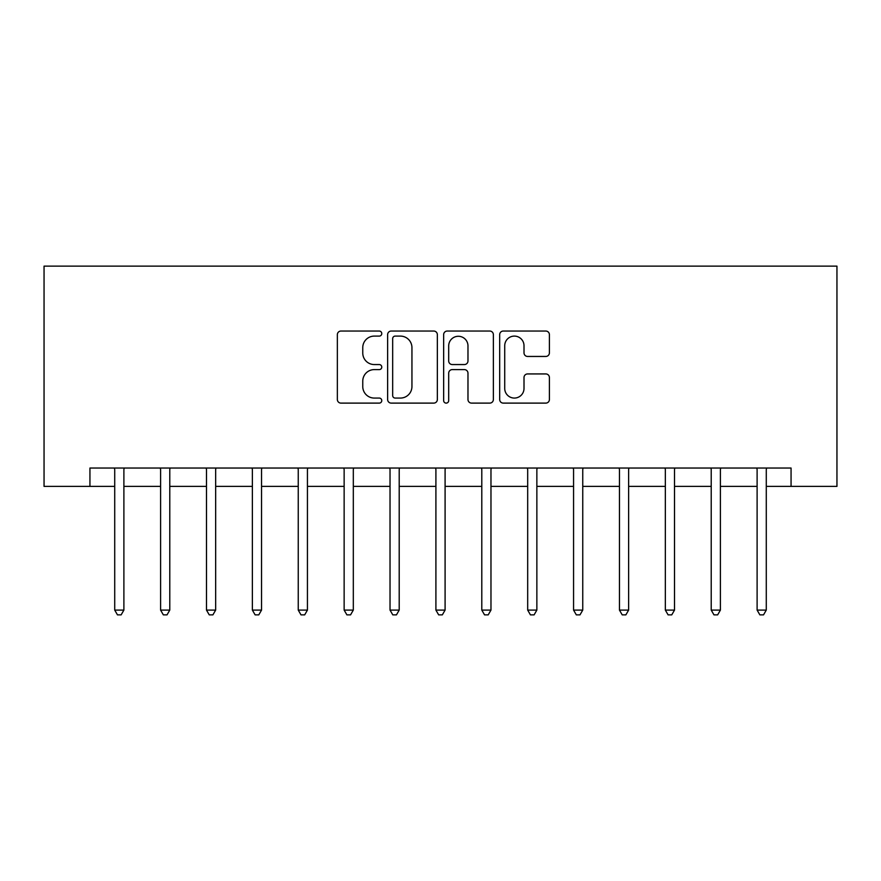 <?xml version="1.0" encoding="UTF-8"?>
<svg xmlns="http://www.w3.org/2000/svg" width="881" height="881" viewBox="0 0 881 881"><rect width="100%" height="100%" fill="white"/><g stroke="black" fill="none" stroke-linecap="round" stroke-linejoin="round"><path stroke-width="1.32" d="M381.77 333.569A2.522 2.522 0 0 0 379.248 331.047L340.958 331.047A3.601 3.601 0 0 0 337.357 334.659L337.357 399.511A3.601 3.601 0 0 0 340.958 403.113L379.248 403.113A2.522 2.522 0 0 0 381.77 400.591A2.522 2.522 0 0 0 379.248 398.069L374.293 398.069A11.53 11.53 0 0 1 362.763 386.539L362.763 381.132A11.53 11.53 0 0 1 374.293 369.602L379.248 369.602A2.522 2.522 0 0 0 381.77 367.08A2.522 2.522 0 0 0 379.248 364.558L374.293 364.558A11.53 11.53 0 0 1 362.763 353.028L362.763 347.632A11.53 11.53 0 0 1 374.293 336.101L379.248 336.101A2.522 2.522 0 0 0 381.77 333.569M545.802 356.453A3.601 3.601 0 0 0 549.403 352.852L549.403 334.659A3.601 3.601 0 0 0 545.802 331.047L503.282 331.047A3.601 3.601 0 0 0 499.681 334.659L499.681 399.511A3.601 3.601 0 0 0 503.282 403.113L545.802 403.113A3.601 3.601 0 0 0 549.403 399.511L549.403 377.531A3.601 3.601 0 0 0 545.802 373.929L527.609 373.929A3.601 3.601 0 0 0 524.008 377.531L524.008 388.433A9.636 9.636 0 0 1 514.361 398.069A9.636 9.636 0 0 1 504.725 388.433L504.725 345.737A9.636 9.636 0 0 1 514.361 336.101A9.636 9.636 0 0 1 524.008 345.737L524.008 352.852A3.601 3.601 0 0 0 527.609 356.453L545.802 356.453M89.939 486.389L89.939 468.031L791.061 468.031L791.061 486.389L836.95 486.389L836.95 266.139L44.05 266.139L44.05 486.389L114.717 486.389M437.35 334.659A3.601 3.601 0 0 0 433.749 331.047L391.23 331.047A3.601 3.601 0 0 0 387.629 334.659L387.629 399.511A3.601 3.601 0 0 0 391.23 403.113L433.749 403.113A3.601 3.601 0 0 0 437.35 399.511L437.35 334.659M447.251 331.047L489.77 331.047A3.601 3.601 0 0 1 493.371 334.659L493.371 399.511A3.601 3.601 0 0 1 489.77 403.113L471.577 403.113A3.601 3.601 0 0 1 467.976 399.511L467.976 373.214A3.601 3.601 0 0 0 464.375 369.602L452.305 369.602A3.601 3.601 0 0 0 448.693 373.214L448.693 400.591A2.522 2.522 0 0 1 446.171 403.113A2.522 2.522 0 0 1 443.65 400.591L443.65 334.659A3.601 3.601 0 0 1 447.251 331.047M123.891 486.389L160.595 486.389M169.78 486.389L206.484 486.389M215.658 486.389L252.373 486.389M261.547 486.389L298.252 486.389M307.436 486.389L344.141 486.389M353.314 486.389L390.03 486.389M399.203 486.389L435.908 486.389M445.092 486.389L481.797 486.389M490.97 486.389L527.686 486.389M536.859 486.389L573.564 486.389M582.748 486.389L619.453 486.389M628.627 486.389L665.342 486.389M674.516 486.389L711.22 486.389M720.405 486.389L757.109 486.389M766.283 486.389L791.061 486.389M395.195 336.101A2.522 2.522 0 0 0 392.673 338.623L392.673 395.547A2.522 2.522 0 0 0 395.195 398.069L400.415 398.069A11.53 11.53 0 0 0 411.945 386.539L411.945 347.632A11.53 11.53 0 0 0 400.415 336.101L395.195 336.101M467.976 345.914A9.636 9.636 0 0 0 458.34 336.278A9.636 9.636 0 0 0 448.693 345.914L448.693 360.957A3.601 3.601 0 0 0 452.305 364.558L464.375 364.558A3.601 3.601 0 0 0 467.976 360.957L467.976 345.914M124.342 468.031L124.155 468.494A3.667 3.667 90 0 0 123.891 469.87L123.891 610.093L114.717 610.093L114.717 469.87A3.667 3.667 90 0 0 114.453 468.494L114.266 468.031M123.891 610.093L121.138 614.861L117.47 614.861L114.717 610.093M170.231 468.031L170.044 468.494A3.667 3.667 0 0 0 169.78 469.87L169.78 610.093L160.595 610.093L160.595 469.87A3.667 3.667 0 0 0 160.331 468.494L160.144 468.031M169.78 610.093L167.027 614.861L163.348 614.861L160.595 610.093M216.109 468.031L215.922 468.494A3.667 3.667 0 0 0 215.658 469.87L215.658 610.093L206.484 610.093L206.484 469.87A3.667 3.667 0 0 0 206.22 468.494L206.033 468.031M215.658 610.093L212.905 614.861L209.238 614.861L206.484 610.093M261.998 468.031L261.811 468.494A3.667 3.667 0 0 0 261.547 469.87L261.547 610.093L252.373 610.093L252.373 469.87A3.667 3.667 0 0 0 252.109 468.494L251.922 468.031M261.547 610.093L258.794 614.861L255.127 614.861L252.373 610.093M307.887 468.031L307.7 468.494A3.667 3.667 0 0 0 307.436 469.87L307.436 610.093L298.252 610.093L298.252 469.87A3.667 3.667 0 0 0 297.987 468.494L297.8 468.031M307.436 610.093L304.683 614.861L301.005 614.861L298.252 610.093M353.766 468.031L353.578 468.494A3.667 3.667 0 0 0 353.314 469.87L353.314 610.093L344.141 610.093L344.141 469.87A3.667 3.667 0 0 0 343.876 468.494L343.689 468.031M353.314 610.093L350.561 614.861L346.894 614.861L344.141 610.093M399.655 468.031L399.467 468.494A3.667 3.667 0 0 0 399.203 469.87L399.203 610.093L390.03 610.093L390.03 469.87A3.667 3.667 0 0 0 389.765 468.494L389.578 468.031M399.203 610.093L396.45 614.861L392.783 614.861L390.03 610.093M445.544 468.031L445.357 468.494A3.667 3.667 0 0 0 445.092 469.87L445.092 610.093L435.908 610.093L435.908 469.87A3.667 3.667 0 0 0 435.643 468.494L435.456 468.031M445.092 610.093L442.339 614.861L438.661 614.861L435.908 610.093M491.422 468.031L491.235 468.494A3.667 3.667 0 0 0 490.97 469.87L490.97 610.093L481.797 610.093L481.797 469.87A3.667 3.667 0 0 0 481.533 468.494L481.345 468.031M490.97 610.093L488.217 614.861L484.55 614.861L481.797 610.093M537.311 468.031L537.124 468.494A3.667 3.667 0 0 0 536.859 469.87L536.859 610.093L527.686 610.093L527.686 469.87A3.667 3.667 0 0 0 527.422 468.494L527.234 468.031M536.859 610.093L534.106 614.861L530.439 614.861L527.686 610.093M583.2 468.031L583.013 468.494A3.667 3.667 0 0 0 582.748 469.87L582.748 610.093L573.564 610.093L573.564 469.87A3.667 3.667 0 0 0 573.3 468.494L573.113 468.031M582.748 610.093L579.995 614.861L576.317 614.861L573.564 610.093M629.078 468.031L628.891 468.494A3.667 3.667 0 0 0 628.627 469.87L628.627 610.093L619.453 610.093L619.453 469.87A3.667 3.667 0 0 0 619.189 468.494L619.002 468.031M628.627 610.093L625.873 614.861L622.206 614.861L619.453 610.093M674.967 468.031L674.78 468.494A3.667 3.667 0 0 0 674.516 469.87L674.516 610.093L665.342 610.093L665.342 469.87A3.667 3.667 0 0 0 665.078 468.494L664.891 468.031M674.516 610.093L671.763 614.861L668.095 614.861L665.342 610.093M720.856 468.031L720.669 468.494A3.667 3.667 0 0 0 720.405 469.87L720.405 610.093L711.22 610.093L711.22 469.87A3.667 3.667 0 0 0 710.956 468.494L710.769 468.031M720.405 610.093L717.652 614.861L713.973 614.861L711.22 610.093M766.734 468.031L766.547 468.494A3.667 3.667 0 0 0 766.283 469.87L766.283 610.093L757.109 610.093L757.109 469.87A3.667 3.667 0 0 0 756.845 468.494L756.658 468.031M766.283 610.093L763.53 614.861L759.863 614.861L757.109 610.093"/></g></svg>
